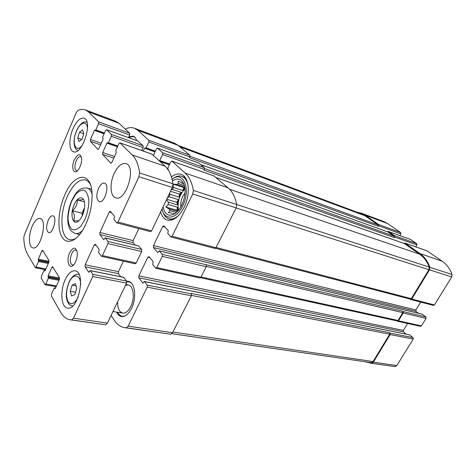 <?xml version="1.0" encoding="UTF-8"?>
<svg xmlns="http://www.w3.org/2000/svg" width="476" height="476" viewBox="0 0 476 476"><rect width="100%" height="100%" fill="white"/><g stroke="black" fill="none" stroke-linecap="round" stroke-linejoin="round"><path stroke-width="0.71" d="M397.567 321.3L420.504 326.334L421.415 325.893L426.074 318.379L403.249 313.012L398.489 320.842L397.567 321.3L396.948 320.895M403.249 313.012L403.083 311.536L402.637 311.173L162.274 254.357L159.21 250.876L157.782 252.572L153.439 247.568L153.456 245.616L162.679 226.505L163.911 225.886L168.278 230.61L167.802 233.573L170.819 236.864L172.098 236.251L192.75 193.988L193.357 190.424C191.989 182.605 189.281 176.84 185.224 173.133L171.83 161.09L170.753 161.923L167.844 168.064L168.367 170.188M426.074 318.379L425.895 316.951L422.218 314.219M410.157 299.101L410.764 299.493L411.764 299.017L429.513 269.832L429.84 267.274C427.793 261.372 424.509 256.814 419.993 253.601L405.1 243.153L403.969 243.409M410.764 299.493L433.41 305.402L434.398 304.943L451.748 276.955L452.051 274.491C449.987 268.779 446.708 264.358 442.216 261.217L427.031 250.864M415.75 246.865L416.887 244.956L394.568 237.018L394.408 235.65L388.529 231.526L387.458 231.788M416.887 244.956L416.72 243.635L410.538 239.47M399.858 235.59L400.863 233.877L378.521 225.731L378.378 224.404L365.3 215.229L361.421 213.183L356.97 212.165M400.863 233.877L400.715 232.591L387.625 223.565L383.751 221.536L361.421 213.183M365.104 361.784L371.536 363.224L373.374 362.135L390.142 334.568L389.987 333.087L389.552 332.718L190.989 293.394L191.382 293.853L147.245 285.136L144.317 281.459L142.83 282.988L138.831 277.811L138.861 275.854L147.846 257.242L149.03 256.695L153.177 261.693L152.701 264.626L155.854 268.291L156.794 267.566L162.268 256.368L162.274 254.357M369.834 363.051L395.003 366.615L396.823 365.574L413.245 339.079L413.073 337.651L409.455 334.836M206.191 264.787L206.227 266.703L200.836 277.276L156.794 267.566M418.428 313.267L416.03 311.363L153.439 247.568M420.689 302.082L415.857 309.959L416.03 311.363M214.605 248.282L215.908 247.728L172.098 236.251M213.879 175.912L228.075 187.818C232.306 191.471 235.203 197.04 236.762 204.531L236.215 207.911L215.908 247.728M159.478 160.965L162.619 154.545L162.625 152.736L157.395 148.06L156.366 148.881L153.48 155.384M198.742 163.018L204.394 167.677L204.061 170.164L394.241 237.578L394.08 236.209L387.892 231.967M394.568 237.018L394.241 237.578M143.282 151.053L144.585 148.214L146.102 147.869L148.798 142.009L148.815 140.277L137.743 130.287L134.41 128.228C131.953 127.336 129.299 127.425 126.455 128.502L125.462 129.317M134.41 128.228L174.674 143.294L178.173 145.376L189.864 155.319L189.531 157.717L378.206 226.279L378.069 224.952L364.997 215.765L361.094 213.706L178.292 145.477M378.521 225.731L378.206 226.279M111.086 315.439L114.359 320.378C117.161 324.572 120.618 327 124.73 327.661L126.301 327.791L128.151 326.179L147.227 287.147L147.245 285.136M124.73 327.661L170.694 334.206L172.574 332.688L128.151 326.179M191.382 293.853L191.4 295.769L172.574 332.688M406.242 334.146L403.481 331.82L138.831 277.811M407.563 323.496L403.321 330.415L403.481 331.82M155.854 268.291L199.884 277.948L200.836 277.276M126.735 281.304L128.413 281.352C134.976 282.084 136.933 297.893 131.519 308.418C128.538 314.172 125.218 316.879 121.553 316.558C119.488 316.189 117.858 314.707 116.65 312.119M128.883 136.826L133.244 136.16C134.809 136.755 135.946 138.224 136.648 140.569M171.437 176.983C174.829 174.258 178.06 173.371 181.13 174.323C189.073 176.435 190.858 194.131 184.105 207.363C178.964 216.955 173.371 221.203 167.32 220.108C164.137 219.121 161.905 216.407 160.62 211.969M200.503 277.728L397.127 320.937L398.049 320.473L402.803 312.649L402.637 311.173M171.836 333.7L371.185 362.641L373.077 361.552L389.707 334.194L389.552 332.718M215.467 248.276L410.306 299.142L411.306 298.66L428.912 269.708L429.215 267.084C427.139 261.538 423.949 257.236 419.648 254.178L404.416 243.593M172.473 180.91C177.673 177.518 181.535 178.732 184.057 184.545C185.92 190.692 185.164 197.534 181.778 205.073C179.976 208.726 177.84 211.475 175.364 213.331C169.045 217.098 164.934 214.968 163.03 206.935M172.104 179.327C183.111 169.831 191.394 189.168 182.689 205.971C176.346 219.626 164.196 220.858 162.06 208.958M173.27 213.486L174.722 213.778M174.597 213.855L173.603 213.569L173.056 214.432M182.998 182.54L182.992 183.468L183.724 183.706M173.24 184.117L176.763 184.42L178.321 183.546L178.298 181.1L182.992 183.468M173.038 184.277L173.544 187.526L182.653 190.448L184.896 188.133M171.235 189.799L172.211 189.442L173.544 187.526M169.563 193.292L169.884 194.303L179 197.141L181.32 192.34L179.482 194.083L179 197.141M167.255 198.117L169.117 196.755L169.884 194.303M166.487 199.712L168.266 202.116L177.411 204.87L178.244 199.569L176.911 202.33L177.411 204.87M168.266 204.478L177.423 207.215L176.941 210.285L165.862 207.018L168.266 204.478L168.266 202.116M165.862 207.018L169.117 208.964L177.5 211.421M172.247 213.058L168.462 212.689L169.89 210.63L169.117 208.964M178.44 210.362C177.191 202.116 179.363 194.916 184.968 188.764M169.89 210.63L176.37 212.522M177.423 207.215L178.03 210.844M169.117 196.755L178.244 199.569M172.211 189.442L181.32 192.34M176.763 184.42L184.718 187.008M178.321 183.546L184.367 185.527M181.606 183.04L183.742 183.742M180.862 206.816C180.356 201.657 181.743 197.082 185.015 193.089M179.452 214.557C175.805 218.252 172.3 219.674 168.95 218.823C165.969 217.889 163.887 215.336 162.697 211.171M172.336 179.155C175.626 176.352 178.774 175.412 181.772 176.322C185.027 177.524 187.151 180.696 188.133 185.848M130.156 137.148L133.792 136.41M128.829 137.748L129.567 137.29C131.971 136.017 133.964 136.285 135.553 138.099M122.177 316.617L119.547 314.916M126.824 281.816L129.014 281.506M125.491 285.35L128.24 284.957C133.512 285.54 135.077 298.178 130.757 306.586C128.371 311.197 125.706 313.369 122.76 313.101C119.292 312.101 117.566 308.353 117.584 301.861M125.319 315.784C122.296 316.968 119.845 316.005 117.953 312.893L117.62 312.274M126.83 281.917C128.615 281.53 130.216 282.006 131.626 283.345M179.482 194.083L170.533 191.269M184.807 187.544L184.004 187.663L182.653 190.448M184.004 187.663L173.026 184.099M176.941 210.285L177.774 211.13M176.911 202.33L166.719 199.23M78.903 220.739L73.459 220.864C75.065 217.99 74.714 214.611 72.4 210.725C75.934 207.655 77.529 204.037 77.183 199.878C81.093 200.116 83.086 199.813 83.163 198.962M79.379 220.263C73.191 227.29 69.323 214.896 74.202 204.579C77.743 196.029 84.306 195.386 84.663 203.918C84.805 209.107 83.538 213.926 80.849 218.371L79.379 220.263M138.581 245.967L141.711 249.478L141.681 251.53L136.178 263.026L135.244 263.769L101.525 256.374L98.633 252.583L99.175 249.466L95.384 244.301L94.242 244.908L85.162 264.775L118.47 271.647L123.421 261.175M85.162 264.775L85.079 266.84L88.714 272.218L90.166 270.57L92.844 274.384L92.76 276.514L73.494 318.164L71.692 319.896L70.21 319.789C66.343 319.158 63.153 316.653 60.642 312.274L51.378 296.018L51.491 294.043L54.097 288.23L54.46 287.885L55.049 288.652L55.412 288.313L59.292 279.668L59.399 277.686L52.598 266.697L51.866 267.393L48.112 275.872L48.314 278.329L45.773 284.053L45.071 284.725L41.263 278.27L41.382 276.377L43.869 270.725L44.22 270.386L44.756 271.094L45.107 270.755L48.814 262.347L48.927 260.455L42.608 250.239L41.9 250.929L38.312 259.17L38.485 261.508L36.057 267.072L35.379 267.744L27.412 253.958C25.21 249.983 24.008 244.563 23.8 237.697L24.407 234.668L76.267 112.598L77.88 110.503C80.587 109.26 83.092 109.052 85.382 109.885L88.459 111.89L98.627 121.886L98.562 123.7L95.837 129.954L94.391 130.37L90.422 139.492L90.345 141.312L97.854 149.327L98.948 148.554L103.06 139.224L102.733 136.957L105.535 130.597L106.654 129.775L111.354 134.399L111.301 136.297L108.439 142.752L107.933 143.199L107.397 142.699L106.898 143.145L102.727 152.558L102.661 154.462L110.753 163.107L111.925 162.328L116.245 152.695L115.876 150.309L118.821 143.734L119.875 142.818L132.304 154.992C136.076 158.752 138.504 164.744 139.599 172.955L138.915 176.739L117.947 222.072L116.703 222.75L113.925 219.359L114.466 216.223L110.224 211.213L109.248 212.052L99.918 232.484L99.841 234.549L103.703 239.63L105.238 237.887L108.046 241.481L107.981 243.605L102.441 255.588L101.525 256.374M85.079 266.84L118.423 273.646L118.47 271.647M118.423 273.646L120.672 276.705M123.593 277.365L126.604 281.054L126.562 283.113L107.403 323.133L105.565 324.793L70.21 319.789M85.382 109.885L115.733 121.237L118.97 123.278L129.722 133.28L129.686 135.047L128.514 137.635M137.909 141.057L143.145 145.769L143.115 147.614L141.783 150.523M151.939 154.135L165.16 166.255C169.117 169.986 171.723 175.834 172.996 183.807L172.354 187.455L151.57 230.878L150.553 231.675L116.947 222.911M138.819 228.611L133.137 240.63L133.101 242.629L135.107 245.075M32.166 226.332C34.677 220.781 37.306 218.163 40.049 218.478C47.969 219.525 40.537 250.334 32.945 247.865C28.637 247.264 28.274 235.061 32.166 226.332M48.171 220.352C49.659 217.115 51.224 215.598 52.86 215.806C57.536 216.503 53.157 234.109 48.671 232.597C46.13 230.812 45.964 226.731 48.171 220.352M98.49 188.442C100.359 184.575 102.358 182.814 104.488 183.165C110.152 184.343 104.69 203.657 99.276 201.61C96.307 199.605 96.045 195.214 98.49 188.442M114.121 173.621C117.768 166.154 121.707 162.81 125.95 163.589C136.773 166.106 126.081 201.943 115.757 197.867C110.23 196.582 109.456 183.534 114.121 173.621M65.17 279.793C68.187 273.456 71.501 270.463 75.107 270.814C86.257 271.838 78.421 310.876 67.55 308.109C61.13 307.526 59.887 290.884 65.17 279.793M72.959 128.841C76.535 121.071 80.23 117.53 84.044 118.215C93.344 120.577 82.217 155.652 73.471 151.713C68.895 150.511 68.705 138.468 72.959 128.841M69.686 252.774C73.298 246.645 75.833 246.645 77.29 252.762C77.487 256.433 76.701 259.89 74.928 263.151C70.204 271.635 65.391 261.705 69.686 252.774M74.333 159.853C77.933 153.45 80.384 153.052 81.682 158.651C81.741 162.661 80.658 166.314 78.433 169.605C73.976 175.93 70.68 167.76 74.333 159.853M64.653 195.273C73.762 172.705 91.529 170.372 92.1 194.25C92.237 207.191 89.054 219.257 82.55 230.449C74.875 242.843 65.355 244.676 61.255 235.632C57.084 226.695 58.661 209.006 64.653 195.273M76.404 237.988C74.012 239.541 71.787 240.088 69.722 239.624C60.339 237.97 59.292 214.135 67.247 196.683C72.888 184.551 78.956 178.97 85.466 179.94C87.483 180.553 89.155 182.13 90.47 184.664M77.493 170.682L76.523 170.711C74.494 169.242 74.387 165.957 76.202 160.87C77.647 157.788 79.141 156.378 80.7 156.634L81.491 157.217M73.709 264.846L72.435 265.055C69.883 263.395 69.621 259.658 71.65 253.851C72.947 251.132 74.345 249.858 75.851 250.031L76.916 250.733M82.515 129.883L79.462 132.233L77.725 138.004L79.016 141.503L82.08 139.194L83.841 133.351L82.515 129.883M75.375 283.595L72.12 285.136L70.246 291.294L71.596 295.989L74.869 294.513L76.773 288.272L75.375 283.595M76.047 285.85L72.12 285.136M75.565 292.228L70.246 291.294M83.734 133.714L79.462 132.233M81.812 139.403L77.725 138.004M82.294 215.729L82.015 213.236L72.4 210.725M82.015 213.236L84.555 207.53L82.544 215.164M84.383 201.854L77.183 199.878M421.415 325.893L398.489 320.842M425.895 316.951L403.083 311.536M434.398 304.943L411.764 299.017M451.748 276.955L429.513 269.832M452.051 274.491L429.84 267.274M442.216 261.217L419.993 253.601M427.383 250.989L405.1 243.153M416.72 243.635L394.408 235.65M410.853 239.583L388.529 231.526M400.715 232.591L378.378 224.404M387.625 223.565L365.3 215.229M395.003 366.615L371.536 363.224M396.823 365.574L373.374 362.135M413.245 339.079L390.142 334.568M413.073 337.651L389.987 333.087M206.227 266.703L162.268 256.368M422.533 314.291L159.347 250.965M415.857 309.959L153.456 245.616M165.083 227.159L162.679 226.505M236.215 207.911L192.75 193.988M236.762 204.531L193.357 190.424M228.075 187.818L185.224 173.133M214.218 176.031L171.985 161.18M169.396 164.785L160.138 161.578M169.521 164.523L159.609 161.09M169.748 164.041L159.787 160.585M204.424 169.408L162.619 154.545M204.394 167.677L162.625 152.736M199.039 163.125L157.526 148.137M154.962 151.904L144.585 148.214M145.608 148.274L155.087 151.642L145.686 148.28M155.313 151.154L146.102 147.869M189.882 156.985L148.798 142.009M189.864 155.319L148.815 140.277M178.173 145.376L137.743 130.287M170.694 334.206L126.301 327.791M191.4 295.769L147.227 287.147M409.806 334.908L144.466 281.56M143.157 283.053L142.83 282.988M403.321 330.415L138.861 275.854M149.875 257.706L147.846 257.242M398.049 320.473L200.997 276.955M402.803 312.649L206.358 266.387M371.185 362.641L171.866 333.67M373.077 361.552L172.907 332.028M389.707 334.194L191.542 295.417M378.069 224.952L190.091 156.265M364.997 215.765L179.928 146.87M394.08 236.209L204.65 168.653M388.208 232.08L200.818 164.636M404.767 243.718L216.015 177.56M419.648 254.178L229.587 189.258M429.215 267.084L236.768 204.555M428.912 269.708L236.173 207.988M411.306 298.66L216.05 247.449M107.981 243.605L141.681 251.53M102.441 255.588L136.178 263.026M94.242 244.908L96.152 245.348M88.714 272.218L89.018 272.278M90.309 270.671L123.915 277.425M92.844 274.384L126.604 281.054M92.76 276.514L126.562 283.113M73.494 318.164L107.403 323.133M71.692 319.896L105.565 324.793M54.591 287.992L55.49 288.147M51.866 267.393L53.318 267.679M48.112 275.872L59.518 278.002M48.052 276.83L59.512 278.96M48.368 277.365L59.393 279.412M48.314 278.329L59.006 280.299M45.773 284.053L56.471 285.951M44.333 270.475L45.16 270.636M41.9 250.929L43.316 251.227M38.312 259.17L49.064 261.342M38.253 260.086L48.861 262.222M38.544 260.586L48.689 262.627M38.485 261.508L48.314 263.472M36.057 267.072L45.892 268.976M88.459 111.89L118.97 123.278M98.627 121.886L129.722 133.28M98.562 123.7L129.686 135.047M95.837 129.954L104.464 133.03M95.432 130.4L104.238 133.536L95.361 130.394M94.391 130.37L104.113 133.827M90.422 139.492L101.293 143.234M90.345 141.312L100.597 144.817M97.854 149.327L98.157 149.434M106.654 129.775L138.189 141.158M111.354 134.399L143.145 145.769M111.301 136.297L143.115 147.614M108.439 142.752L117.804 146.001M108.016 143.205L117.572 146.519M106.898 143.145L117.447 146.798M102.727 152.558L114.532 156.509M102.661 154.462L113.794 158.157M110.753 163.107L111.104 163.22M120.011 142.907L152.255 154.242M132.304 154.992L165.16 166.255M139.599 172.955L172.996 183.807M138.915 176.739L172.354 187.455M117.947 222.072L151.57 230.878M109.248 212.052L111.527 212.671M99.918 232.484L133.137 240.63M99.841 234.549L133.101 242.629M105.357 237.97L138.867 246.032M108.046 241.481L141.711 249.478M91.612 189.293L87.239 188.026C89.423 188.698 91.041 190.709 92.094 194.065M82.455 230.604C79.885 233.008 77.487 233.96 75.256 233.466L79.688 234.519M71.668 201.205L75.696 194.333C78.814 191.025 81.771 189.698 84.561 190.346C86.965 192.298 88.411 195.939 88.899 201.277C88.673 207.233 87.411 213.171 85.127 219.097L80.89 226.088C77.659 229.283 74.69 230.408 71.977 229.462C69.704 227.266 68.383 223.547 68.008 218.305C68.288 212.576 69.508 206.876 71.668 201.205M86.959 122.082L86.965 122.082C84.924 121.761 83.449 121.999 82.532 122.784C82.497 122.469 78.409 125.973 76.499 130.852C72.632 139.676 73.542 149.416 77.999 150.434L77.999 150.434M82.306 145.281C75.749 154.105 71.299 142.52 76.523 131.102C80.277 121.796 87.286 120.16 87.477 128.936M79.058 274.479L78.57 274.384L79.081 274.521M72.721 305.991L72.191 305.949L72.685 306.026M78.189 297.018C74.542 303.902 71.18 305.467 68.098 301.73C65.748 296.542 66.051 290.164 69.008 282.589C73.066 272.986 80.587 274.009 80.67 284.684M427.216 250.9L404.933 243.063M410.705 239.505L388.38 231.449M422.385 314.219L159.21 250.876M214.872 248.436L171.068 237.018M214.057 175.941L171.83 161.09M169.515 164.541L159.644 161.12M198.903 163.042L157.395 148.06M409.64 334.83L144.317 281.459M388.059 232.002L200.753 164.583M404.6 243.629L215.943 177.5M182.403 183.23L183.01 183.427M168.95 218.823L172.425 219.805M181.772 176.322L185.206 177.483M90.166 270.57L123.766 277.329M54.46 287.885L55.519 288.075M45.071 284.725L56.144 286.683M44.22 270.386L45.19 270.57M35.379 267.744L45.571 269.708M106.529 129.698L138.058 141.08M107.933 143.199L117.566 146.537M119.875 142.818L152.106 154.153M105.238 237.887L138.736 245.949M87.239 188.026C78.129 187.342 75.72 193.44 71.674 200.604C67.021 211.665 66.943 222.447 69.204 227.516C69.811 229.979 71.828 231.961 75.256 233.466M78.57 274.384C76.511 273.712 72.423 275.116 69.056 282.036C66.467 288.89 65.688 294.561 66.723 299.053C67.711 303.182 69.532 305.485 72.191 305.949M112.955 311.53L122.76 313.101M125.896 284.499L128.24 284.957"/></g></svg>
